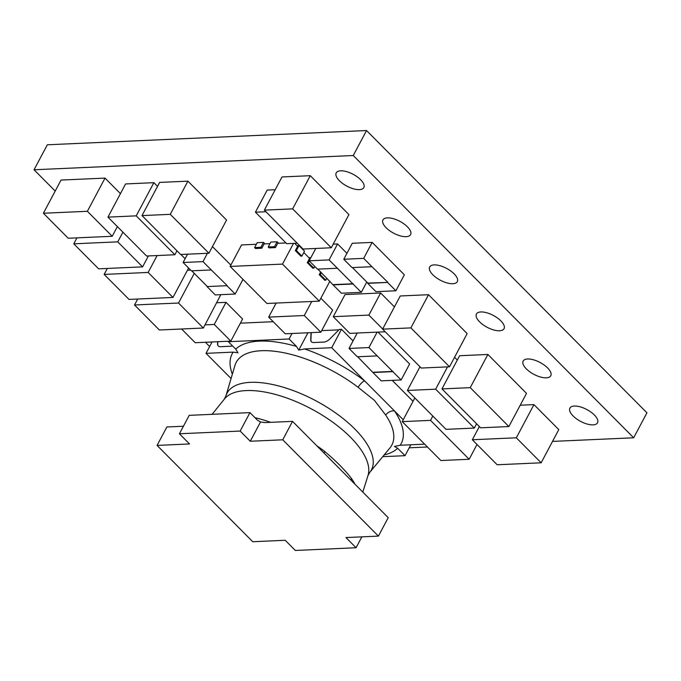 <?xml version="1.0" encoding="UTF-8"?>
<svg xmlns="http://www.w3.org/2000/svg" width="681" height="681" viewBox="0 0 681 681"><rect width="100%" height="100%" fill="white"/><g stroke="black" fill="none" stroke-linecap="round" stroke-linejoin="round"><path stroke-width="1.02" d="M362.811 492.099L367.944 475.644A81.584 34.867 -152 0 0 364.241 454.985A81.584 34.867 -152 0 0 350.417 437.168A81.584 34.867 -152 0 0 279.321 395.559A81.584 34.867 -152 0 0 224.245 399.236L225.913 395.967A81.746 34.935 28 0 1 277.925 385.761A81.746 34.935 28 0 1 354.852 429.039A81.746 34.935 28 0 1 369.723 472.427L390.009 447.834A88.138 37.668 -152 0 0 385.667 415.018L374.431 400.377L358.104 387.276A7.695 2.46 127.2 0 1 364.573 380.824L403.237 419.751M316.708 445.689A87.968 37.591 28 0 1 324.675 451.443C335.895 460.867 344.79 469.822 351.362 478.309A87.968 37.591 28 0 1 355.014 484.251M254.958 417.666A87.968 37.591 28 0 1 270.715 422.339M452.848 283.722A15.637 6.682 -152 0 0 457.309 281.653A15.637 6.682 -152 0 0 450.737 270.961A15.637 6.682 -152 0 0 434.146 264.9A15.637 6.682 -152 0 0 429.685 266.969A15.637 6.682 -152 0 0 436.257 277.669A15.637 6.682 -152 0 0 452.848 283.722M499.582 330.77A15.637 6.682 -152 0 0 504.042 328.702A15.637 6.682 -152 0 0 497.47 318.01A15.637 6.682 -152 0 0 480.888 311.949A15.637 6.682 -152 0 0 476.419 314.018A15.637 6.682 -152 0 0 482.991 324.709A15.637 6.682 -152 0 0 499.582 330.77M546.315 377.819A15.637 6.682 -152 0 0 550.776 375.75A15.637 6.682 -152 0 0 544.213 365.05A15.637 6.682 -152 0 0 527.622 358.998A15.637 6.682 -152 0 0 523.161 361.066A15.637 6.682 -152 0 0 529.724 371.758A15.637 6.682 -152 0 0 546.315 377.819M593.049 424.859A15.637 6.682 -152 0 0 597.518 422.799A15.637 6.682 -152 0 0 590.946 412.099A15.637 6.682 -152 0 0 574.355 406.046A15.637 6.682 -152 0 0 569.895 408.106A15.637 6.682 -152 0 0 576.458 418.806A15.637 6.682 -152 0 0 593.049 424.859M359.372 189.633A15.637 6.682 -152 0 0 363.833 187.564A15.637 6.682 -152 0 0 357.27 176.873A15.637 6.682 -152 0 0 340.679 170.812A15.637 6.682 -152 0 0 336.218 172.88A15.637 6.682 -152 0 0 342.781 183.572A15.637 6.682 -152 0 0 359.372 189.633M406.106 236.673A15.637 6.682 -152 0 0 410.575 234.613A15.637 6.682 -152 0 0 404.003 223.913A15.637 6.682 -152 0 0 387.412 217.86A15.637 6.682 -152 0 0 382.952 219.92A15.637 6.682 -152 0 0 389.523 230.621A15.637 6.682 -152 0 0 406.106 236.673M457.309 360.045L454.567 357.287M187.454 270.229L190.637 270.093M220.823 294.669L203.355 328.029L178.516 303.028L194.281 273.379M180.899 254.481L185.113 258.72M520.216 405.212L533.955 404.616L558.795 429.617L541.157 462.799L530.686 463.267M117.149 226.381L107.956 217.12L125.593 183.938L153.872 182.67L157.541 186.373M94.557 178.567L105.027 178.107L87.381 211.289L43.397 213.247L61.043 180.065L94.548 178.567M105.027 178.107L120.443 193.625M273.566 219.393L264.364 210.131L282.011 176.949L310.281 175.689L319.483 184.951M319.5 184.951L348.927 214.583L331.281 247.765L322.079 238.503M171.442 245.22L142.006 215.596L159.643 182.414L187.922 181.155L197.124 190.416M197.141 190.416L217.375 210.787M171.442 245.228L180.644 254.49L208.914 253.23L226.56 220.048L217.375 210.804M440.335 357.516L410.881 327.893L428.519 294.711L467.157 333.605L449.52 366.787L421.241 368.055L412.039 358.793M428.519 294.711L400.249 295.971L382.603 329.153L412.039 358.776M471.397 418.534L441.96 388.911L459.607 355.729L487.877 354.469L517.339 384.101M471.397 418.543L480.599 427.804L508.877 426.544L526.515 393.363L517.33 384.11M311.038 332.634L310.74 339.657A7.695 4.077 -44.8 0 0 311.447 341.819A7.695 4.077 -44.8 0 0 313.643 342.534L323.815 342.083A7.695 4.077 -44.8 0 0 329.996 338.797L339.402 329.391L341.496 329.298L353.039 340.917M392.23 380.364L413.044 401.313M273.226 321.704L240.367 323.169M212.446 246.599L230.842 265.113M377.946 332.107L409.63 363.995L401.135 379.972L381.232 380.858L372.958 372.524L392.852 371.639L401.135 379.972M333.213 244.13L337.589 243.934L346.927 253.332M343.777 259.257L363.68 258.371L371.962 266.705L352.06 267.59L343.777 259.257L352.273 243.279L372.175 242.393L404.369 274.809L395.874 290.787L375.98 291.672L367.697 283.339L387.6 282.445L395.874 290.787M409.213 447.809L427.438 446.991M476.853 444.787L477.304 444.77M552.529 441.407L633.67 437.789L353.26 155.515L34.05 169.765L55.204 191.055M205.415 342.262L209.646 346.527M314.554 332.481L320.845 332.2L332.6 310.076L320.845 298.244M275.218 189.718L267.19 190.076L255.426 212.2L286.71 243.687L297.231 243.219M362.581 315.363L333.256 316.691L345.02 294.575L380.628 292.983L394.444 306.893M216.805 302.73L219.716 302.602M224.534 341.411L230.816 341.13L242.581 319.014L226.015 302.338L219.733 302.619M310.859 257.682L309.004 257.767M294.669 243.33L297.614 246.301L295.324 250.599L300.849 256.158L301.896 256.107L304.509 251.195L298.985 245.637L297.044 245.722M278.597 243.279L277.107 241.781L270.825 242.061L268.212 246.973L269.131 247.901L275.413 247.62L277.703 243.321L285.977 242.947M264.986 243.883L263.496 242.385L257.214 242.666L254.6 247.586L255.52 248.505L261.802 248.225L264.083 243.926L269.974 243.662M633.67 437.789L646.95 412.814L366.54 130.539L47.329 144.789L34.05 169.765M353.26 155.515L366.54 130.539M291.519 333.511L285.237 333.792L268.672 317.116L276.145 303.071M297.997 315.788L268.672 317.116M320.845 332.2L304.279 315.533L297.997 315.814M304.279 315.533L311.753 301.479M314.571 332.481L291.536 333.503M265.948 211.731L255.426 212.2M379.155 332.047L349.813 333.367L333.256 316.691M362.581 315.388L368.864 315.107L380.628 292.983M368.864 315.107L382.679 329.008M379.138 332.056L385.208 331.783M205.049 324.854L207.969 324.718M224.551 341.411L195.209 342.722L181.58 329M230.816 341.13L214.26 324.462L207.969 324.743M214.26 324.462L226.015 302.338M352.417 267.573L367.834 283.092L387.6 282.445M363.68 258.371L372.175 242.393M387.727 282.206L371.962 266.705M337.376 268.246L317.482 269.14L309.2 260.806L329.093 259.912L361.296 292.328L366.77 282.028M309.2 260.806L315.763 248.463M329.093 259.912L337.589 243.934M361.296 292.328L341.402 293.213L333.12 284.879L353.013 283.994M317.84 269.123L333.12 284.879M333.247 284.632L353.15 283.747M377.214 355.891L357.312 356.776L349.038 348.442L368.932 347.557L392.852 371.639M349.038 348.442L357.236 333.026M368.932 347.557L377.129 332.141M357.678 356.767L372.958 372.524M373.086 372.277L392.988 371.392M207.015 286.582L226.918 285.688L235.192 294.03L215.298 294.916L207.015 286.582L226.918 285.688M235.192 294.03L242.989 279.372M202.998 261.615L211.272 269.948L191.378 270.834L183.095 262.5L202.998 261.615L207.416 253.298M227.045 285.45L211.272 269.948M183.095 262.5L187.522 254.183M191.736 270.817L207.143 286.335M307.284 262.636L312.809 268.195L313.856 268.152L308.331 262.594L307.284 262.636L309.574 258.337L303.803 252.523M256.354 244.275L241.568 244.93L230.135 266.441L266.935 303.479L319.295 301.147L282.496 264.1L293.511 243.381M319.295 301.147L329.876 281.244M319.244 274.681L324.769 280.231L325.816 280.189L320.291 274.63L319.244 274.681L320.683 271.983M282.496 264.1L230.135 266.441M261.802 248.225L260.883 247.305L254.6 247.586M260.883 247.305L263.496 242.385M275.413 247.62L274.494 246.692L268.212 246.973M274.494 246.692L277.107 241.781M325.816 280.189L326.863 278.206M320.291 274.63L321.347 272.655M313.856 268.152L314.775 266.416M308.331 262.594L309.259 260.857M301.896 256.107L296.371 250.557L295.324 250.599M296.371 250.557L298.985 245.637M338.951 329.842L321.687 330.617M232.357 374.209A95.706 40.903 28 0 1 233.183 352.128L206.02 353.345L231.072 378.551M233.183 352.128L238.001 352.809L235.737 349.123L228.365 341.709L228.62 341.232M228.365 341.709L289.11 338.993L296.482 346.416L298.738 350.094L307.948 332.771M304.535 348.944L331.698 347.727L364.573 380.824A95.706 40.903 28 0 0 304.535 348.944L298.738 350.094M385.667 415.018A7.695 5.414 -34.1 0 1 394.495 410.949A95.706 40.903 28 0 1 400.215 445.255L424.629 444.165M400.215 445.255L394.418 446.413L397.653 448.26L405.025 455.683L382.713 456.679M378.423 536.109L388.221 517.679L292.541 421.36L265.13 422.586L260.508 421.999L250.276 441.245L240.155 431.056L179.418 433.771L189.531 443.961L157.064 445.408L252.745 541.727L285.211 540.271L295.333 550.461L356.078 547.745L345.957 537.564L378.423 536.109L282.743 439.798L250.276 441.245M260.84 422.101L257.469 420.186L249.961 412.626L189.216 415.342L179.418 433.771M183.419 426.238L166.871 426.978L157.064 445.408M331.698 347.727L341.496 329.298M289.11 338.993L292.038 333.486M217.622 341.717L217.537 343.82A7.695 4.077 -44.8 0 0 218.243 345.982A7.695 4.077 -44.8 0 0 220.431 346.697L230.612 346.246A7.695 4.077 -44.8 0 0 232.476 345.837M206.02 353.345L212.072 341.964M405.025 455.683L410.822 444.787M217.818 341.709L217.716 344.007A7.695 4.077 -44.8 0 0 218.337 346.067M311.234 332.626L310.928 339.845A7.695 4.077 -44.8 0 0 311.54 341.905M249.961 412.626L240.155 431.056M292.541 421.36L282.743 439.798M361.866 536.849L356.078 547.745M324.675 451.443A7.695 2.52 -52.6 0 0 324.139 453.171M351.107 480.318A7.695 5.38 145.5 0 1 351.362 478.309M432.81 416.048L430.511 420.373L402.241 421.633L411.435 430.894M402.241 421.633L414.831 397.951M430.511 420.373L469.158 459.266L477.015 444.48M469.158 459.266L440.879 460.526L411.435 430.877M508.877 426.544L479.45 396.895M441.96 388.911L470.239 387.642L487.877 354.469M479.433 396.904L470.239 387.642M410.881 327.893L382.603 329.153M440.318 357.534L449.52 366.787M208.914 253.23L199.72 243.968M142.006 215.596L170.276 214.336L187.922 181.155M199.737 243.96L170.276 214.336M331.281 247.765L303.002 249.033L273.558 219.384M264.364 210.131L292.643 208.871L310.281 175.689M322.096 238.495L292.643 208.871M76.944 237.865L73.778 243.832L98.617 268.833L132.148 267.335M73.778 243.832L84.248 243.364M107.292 242.334L117.762 241.866L122.921 232.17M117.762 241.866L142.601 266.867L148.415 255.928M132.131 267.335L142.601 266.867M84.248 243.338L107.292 242.308M43.397 213.247L68.236 238.256L78.715 237.788M87.381 211.289L112.22 236.29L117.379 226.594M101.75 236.758L112.22 236.29M101.767 236.75L78.724 237.78M117.149 226.364L146.594 256.013L174.872 254.754L165.67 245.492M174.872 254.754L176.975 250.795M107.956 217.12L136.226 215.851L153.872 182.67M165.687 245.475L136.226 215.851M541.157 462.799L516.317 437.798L505.847 438.266M516.317 437.798L533.955 404.616M530.695 463.267L497.173 464.765L472.333 439.764L479.356 426.553M505.838 438.241L472.333 439.764M107.326 268.442L104.159 274.409L128.998 299.41L162.521 297.912M104.159 274.409L148.143 272.443L157.124 255.545M148.143 272.443L172.983 297.452L188.611 268.05M162.512 297.92L172.983 297.452M137.707 299.027L134.532 304.986L159.371 329.996L203.355 328.029M134.532 304.986L145.01 304.518M168.045 303.496L178.516 303.028M145.002 304.501L168.045 303.471M419.973 366.77L407.383 390.451L446.021 429.345L474.299 428.085L465.097 418.824M474.299 428.085L476.589 423.769M407.383 390.451L435.653 389.191L447.519 366.88M444.855 398.453L435.653 389.191M444.872 398.436L465.114 418.815M235.737 349.123A95.706 40.903 28 0 1 296.482 346.416M397.653 448.26A95.706 40.903 28 0 1 384.161 454.925M358.104 387.276A88.138 37.668 -152 0 0 234.962 365.391L225.913 395.967M367.944 475.644L369.723 472.427M224.245 399.236L212.114 414.312"/></g></svg>
